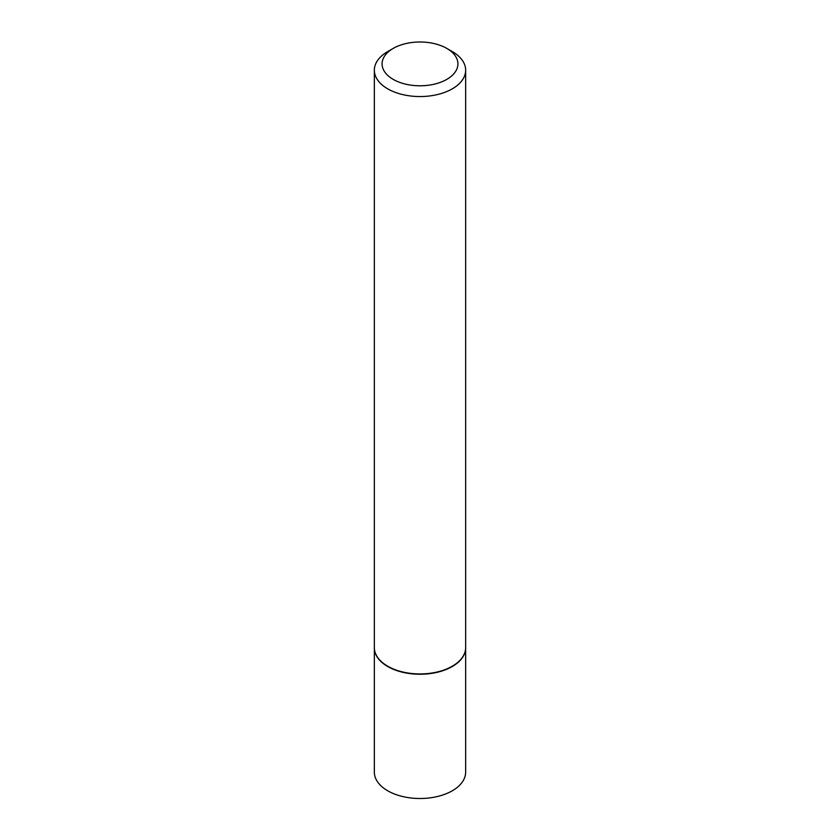 <?xml version="1.0" encoding="UTF-8"?>
<svg xmlns="http://www.w3.org/2000/svg" width="840" height="840" viewBox="0 0 840 840"><rect width="100%" height="100%" fill="white"/><g stroke="black" fill="none" stroke-linecap="round" stroke-linejoin="round"><path stroke-width="1.26" d="M374.346 647.735A45.654 26.355 0 0 0 374.346 647.892L374.346 772.149A45.654 26.355 0 0 0 387.723 790.787A45.654 26.355 0 0 0 437.472 796.499A45.654 26.355 0 0 0 465.654 772.149L465.654 647.892A45.654 26.355 0 0 0 465.654 647.735M374.346 647.892A45.654 26.355 0 0 0 387.723 666.529A45.654 26.355 0 0 0 437.472 672.242A45.654 26.355 0 0 0 465.654 647.892M393.183 48.416A37.916 21.893 0 0 0 393.183 79.37A37.916 21.893 0 0 0 446.817 79.37A37.916 21.893 0 0 0 446.817 48.416A37.916 21.893 0 0 0 393.183 48.416L387.723 51.566A45.654 26.355 0 0 0 374.346 70.203L374.346 647.577A45.654 26.355 0 0 0 387.723 666.215L387.996 666.372A45.266 26.135 0 0 0 452.004 666.372A45.266 26.135 0 0 0 452.141 666.299M387.996 666.372L387.723 666.215A45.654 26.355 0 0 0 452.277 666.215A45.654 26.355 0 0 0 465.654 647.577L465.654 70.203A45.654 26.355 0 0 0 452.277 51.566L446.817 48.416L452.277 51.566M374.346 70.203A45.654 26.355 0 0 0 387.723 88.841A45.654 26.355 0 0 0 437.472 94.552A45.654 26.355 0 0 0 465.654 70.203"/></g></svg>
